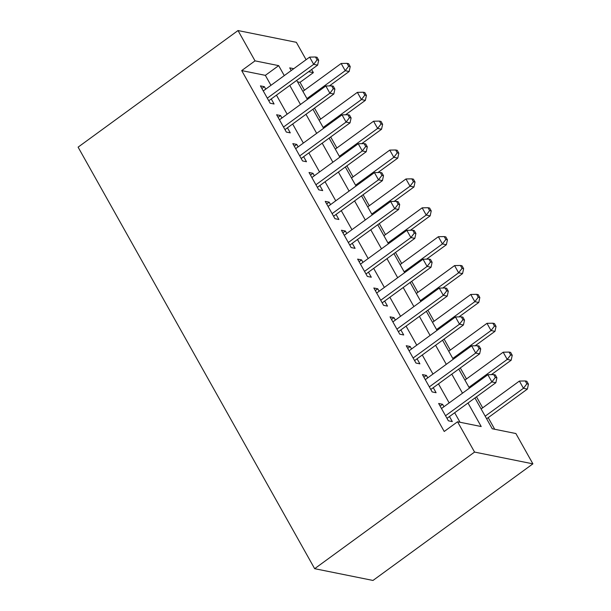 <?xml version="1.0" encoding="UTF-8"?>
<svg xmlns="http://www.w3.org/2000/svg" width="611" height="611" viewBox="0 0 611 611"><rect width="100%" height="100%" fill="white"/><g stroke="black" fill="none" stroke-linecap="round" stroke-linejoin="round"><path stroke-width="0.92" d="M474.953 397.96L492.237 428.762L515.883 433.535L532.899 463.848L372.985 580.45L314.657 568.681L78.101 147.152L238.015 30.55L255.024 60.863L241.696 70.586L444.228 431.481L457.555 421.766L481.201 426.539L468.003 403.023M238.015 30.55L296.343 42.319L306.096 59.695M311.61 69.517L313.359 72.633L308.639 71.686M304.461 90.245L300.032 82.355L313.359 72.633M494.711 429.258L488.197 417.657M482.682 407.835L476.504 396.822M466.483 378.957L460.304 367.952M450.276 350.088L444.098 339.082M434.077 321.218L427.899 310.212M417.878 292.348L411.699 281.335M401.671 263.471L395.493 252.465M385.472 234.601L379.294 223.595M369.265 205.731L363.094 194.718M353.066 176.854L346.888 165.848M336.867 147.984L330.688 136.979M320.66 119.114L314.482 108.109M443.96 406.712L442.585 404.268L438.645 403.474L448.367 420.796L452.308 421.59L449.475 416.534M427.761 377.842L426.386 375.398L422.445 374.596L432.16 391.926L436.101 392.72L433.268 387.664M411.554 348.973L410.18 346.521L406.239 345.727L415.961 363.049L419.902 363.843L417.069 358.794M395.355 320.103L393.98 317.651L390.039 316.857L399.762 334.179L403.703 334.973L400.862 329.925M379.148 291.226L377.774 288.782L373.833 287.987L383.555 305.309L387.496 306.103L384.663 301.047M362.949 262.356L361.575 259.904L357.634 259.11L367.356 276.432L371.297 277.234L368.464 272.178M346.75 233.486L345.375 231.034L341.434 230.24L351.149 247.562L355.09 248.356L352.257 243.308M330.543 204.609L329.169 202.165L325.228 201.37L334.95 218.692L338.891 219.486L336.058 214.43M314.344 175.739L312.969 173.295L309.029 172.493L318.751 189.822L322.692 190.617L319.851 185.561M298.137 146.869L296.763 144.417L292.822 143.623L302.544 160.945L306.485 161.739L303.652 156.691M281.938 117.999L280.564 115.548L276.623 114.753L286.345 132.075L290.286 132.87L287.453 127.821M300.032 82.355L297.557 81.851M460.022 422.262L454.683 412.738M449.169 402.916L438.477 383.868M432.962 374.047L422.277 354.999M416.763 345.177L406.071 326.121M400.564 316.299L389.871 297.252M384.357 287.43L373.672 268.382M368.158 258.56L357.466 239.504M351.959 229.69L341.266 210.635M335.752 200.813L325.06 181.765M319.553 171.943L308.861 152.895M303.346 143.073L292.661 124.018M287.147 114.196L276.455 95.148M270.948 85.326L265.35 75.352L241.696 70.586M265.739 89.122L264.364 86.678L260.423 85.884L270.138 103.206L274.087 104L271.246 98.944M457.555 421.766L474.564 452.079L314.657 568.681M474.564 452.079L532.899 463.848M293.769 68.684L289.706 67.867L291.218 70.548M296.725 80.369L307.417 99.417M312.931 109.239L323.616 128.287M329.13 138.109L339.823 157.164M345.33 166.986L356.022 186.034M361.536 195.856L372.229 214.904M377.735 224.726L388.428 243.781M393.942 253.603L404.627 272.651M410.141 282.473L420.834 301.521M426.341 311.343L437.033 330.391M442.547 340.212L453.24 359.268M458.746 369.09L469.439 388.138M284.268 75.611L278.677 65.637L255.024 60.863M462.496 393.201L451.804 374.153M446.29 364.332L435.605 345.276M430.091 335.454L419.398 316.406M413.884 306.585L403.199 287.537M397.685 277.715L386.992 258.667M381.485 248.845L370.793 229.789M365.279 219.968L354.594 200.92M349.08 191.098L338.387 172.05M332.88 162.228L322.188 143.173M316.674 133.351L305.981 114.303M300.475 104.481L289.782 85.433M265.35 75.352L278.677 65.637M261.882 88.488L264.364 86.678M278.081 117.358L280.564 115.548M294.288 146.228L296.763 144.417M310.487 175.097L312.969 173.295M326.694 203.975L329.169 202.165M342.893 232.844L345.375 231.034M359.092 261.714L361.575 259.904M375.299 290.584L377.774 288.782M391.498 319.461L393.98 317.651M407.697 348.331L410.18 346.521M423.904 377.201L426.386 375.398M440.103 406.078L442.585 404.268M268.565 100.387L269.115 100.502L317.621 65.133L313.68 64.338L267.305 98.15M317.109 59.886L318.69 60.199L317.071 57.312L315.49 56.999L317.109 59.886L313.68 64.338L309.632 57.121L263.257 90.932M317.621 65.133L318.69 60.199M315.49 56.999L309.632 57.121M329.375 85.914L349.156 71.495L345.207 70.7L341.159 63.483L302.903 91.375M306.951 98.592L345.207 70.7L348.644 66.248L350.218 66.561L348.598 63.674L347.025 63.361L348.644 66.248M341.159 63.483L347.025 63.361M350.218 66.561L349.156 71.495M284.764 129.265L285.314 129.372L333.827 94.002L329.879 93.208L283.512 127.027M333.316 88.755L334.889 89.076L333.27 86.189L331.697 85.868L333.316 88.755L329.879 93.208L325.831 85.991L279.456 119.802M333.827 94.002L334.889 89.076M331.697 85.868L325.831 85.991M300.963 158.134L301.521 158.241L350.027 122.88L346.086 122.078L299.711 155.897M349.515 117.625L351.096 117.946L349.469 115.059L347.896 114.738L349.515 117.625L346.086 122.078L342.038 114.86L295.663 148.679M350.027 122.88L351.096 117.946M347.896 114.738L342.038 114.86M317.17 187.004L317.72 187.119L366.226 151.749L362.285 150.955L315.91 184.766M365.722 146.503L367.295 146.816L365.676 143.929L364.095 143.616L365.722 146.503L362.285 150.955L358.237 143.738L311.862 177.549M366.226 151.749L367.295 146.816M364.095 143.616L358.237 143.738M333.369 215.874L333.927 215.989L382.433 180.619L378.492 179.825L332.117 213.636M381.921 175.372L383.494 175.693L381.875 172.798L380.302 172.485L381.921 175.372L378.492 179.825L374.436 172.608L328.061 206.419M382.433 180.619L383.494 175.693M380.302 172.485L374.436 172.608M345.574 114.792L365.355 100.364L361.414 99.57L357.366 92.353L319.102 120.245M323.158 127.47L361.414 99.57L364.843 95.117L366.424 95.438L364.805 92.551L363.224 92.23L364.843 95.117M357.366 92.353L363.224 92.23M366.424 95.438L365.355 100.364M361.773 143.661L381.554 129.234L377.613 128.44L373.565 121.222L335.309 149.122M339.357 156.34L377.613 128.44L381.05 123.987L382.623 124.308L381.004 121.421L379.423 121.1L381.05 123.987M373.565 121.222L379.423 121.1M382.623 124.308L381.554 129.234M377.98 172.531L397.761 158.112L393.82 157.317L389.765 150.1L351.508 177.992M355.564 185.209L393.82 157.317L397.249 152.865L398.823 153.178L397.203 150.291L395.63 149.978L397.249 152.865M389.765 150.1L395.63 149.978M398.823 153.178L397.761 158.112M394.179 201.401L413.96 186.981L410.019 186.187L405.971 178.97L367.715 206.862M371.763 214.079L410.019 186.187L413.448 181.734L415.029 182.047L413.41 179.16L411.829 178.847L413.448 181.734M405.971 178.97L411.829 178.847M415.029 182.047L413.96 186.981M349.576 244.751L350.126 244.858L398.632 209.489L394.691 208.695L348.316 242.514M398.12 204.242L399.701 204.563L398.082 201.676L396.501 201.355L398.12 204.242L394.691 208.695L390.643 201.477L344.268 235.296M398.632 209.489L399.701 204.563M396.501 201.355L390.643 201.477M410.386 230.278L430.167 215.851L426.218 215.057L422.17 207.839L383.914 235.739M387.962 242.957L426.218 215.057L429.655 210.604L431.229 210.925L429.609 208.038L428.036 207.717L429.655 210.604M422.17 207.839L428.036 207.717M431.229 210.925L430.167 215.851M365.775 273.621L366.325 273.736L414.831 238.366L410.89 237.572L364.523 271.383M414.327 233.112L415.9 233.433L414.281 230.546L412.708 230.225L414.327 233.112L410.89 237.572L406.842 230.347L360.467 264.166M414.831 238.366L415.9 233.433M412.708 230.225L406.842 230.347M426.585 259.148L446.366 244.728L442.425 243.926L438.37 236.709L400.113 264.609M404.169 271.826L442.425 243.926L445.854 239.474L447.435 239.795L445.809 236.908L444.235 236.587L445.854 239.474M438.37 236.709L444.235 236.587M447.435 239.795L446.366 244.728M381.974 302.491L382.532 302.605L431.038 267.236L427.097 266.442L380.722 300.253M430.526 261.989L432.107 262.302L430.48 259.415L428.907 259.102L430.526 261.989L427.097 266.442L423.041 259.224L376.674 293.036M431.038 267.236L432.107 262.302M428.907 259.102L423.041 259.224M442.784 288.018L462.565 273.598L458.624 272.804L454.576 265.586L416.32 293.479M420.368 300.696L458.624 272.804L462.061 268.351L463.634 268.664L462.015 265.777L460.434 265.464L462.061 268.351M454.576 265.586L460.434 265.464M463.634 268.664L462.565 273.598M398.181 331.368L398.731 331.475L447.237 296.106L443.296 295.312L396.921 329.123M446.733 290.859L448.306 291.18L446.687 288.293L445.106 287.972L446.733 290.859L443.296 295.312L439.248 288.094L392.873 321.905M447.237 296.106L448.306 291.18M445.106 287.972L439.248 288.094M458.991 316.895L478.772 302.468L474.831 301.674L470.776 294.456L432.519 322.348M436.575 329.566L474.831 301.674L478.26 297.221L479.834 297.542L478.214 294.655L476.641 294.334L478.26 297.221M470.776 294.456L476.641 294.334M479.834 297.542L478.772 302.468M414.38 360.238L414.938 360.345L463.443 324.976L459.503 324.181L413.128 358M462.932 319.729L464.505 320.049L462.886 317.162L461.313 316.842L462.932 319.729L459.503 324.181L455.447 316.964L409.072 350.783M463.443 324.976L464.505 320.049M461.313 316.842L455.447 316.964M475.19 345.765L494.971 331.338L491.03 330.543L486.982 323.326L448.726 351.226M452.774 358.443L491.03 330.543L494.459 326.091L496.04 326.411L494.421 323.525L492.84 323.204L494.459 326.091M486.982 323.326L492.84 323.204M496.04 326.411L494.971 331.338M430.587 389.108L431.137 389.222L479.643 353.853L475.702 353.059L429.327 386.87M479.131 348.606L480.712 348.919L479.093 346.032L477.512 345.719L479.131 348.606L475.702 353.059L471.654 345.841L425.279 379.652M479.643 353.853L480.712 348.919M477.512 345.719L471.654 345.841M491.397 374.635L511.17 360.215L507.229 359.421L503.181 352.203L464.925 380.095M468.973 387.313L507.229 359.421L510.666 354.968L512.239 355.281L510.62 352.394L509.047 352.073L510.666 354.968M503.181 352.203L509.047 352.073M512.239 355.281L511.17 360.215M446.786 417.977L447.336 418.092L495.842 382.723L491.901 381.928L445.534 415.74M495.338 377.476L496.911 377.789L495.292 374.902L493.719 374.589L495.338 377.476L491.901 381.928L487.853 374.711L441.478 408.522M495.842 382.723L496.911 377.789M493.719 374.589L487.853 374.711M486.639 418.787L527.377 389.085L523.436 388.291L519.381 381.073L481.124 408.965M485.18 416.183L523.436 388.291L526.865 383.838L528.446 384.151L526.819 381.264L525.246 380.951L526.865 383.838M519.381 381.073L525.246 380.951M528.446 384.151L527.377 389.085"/></g></svg>
